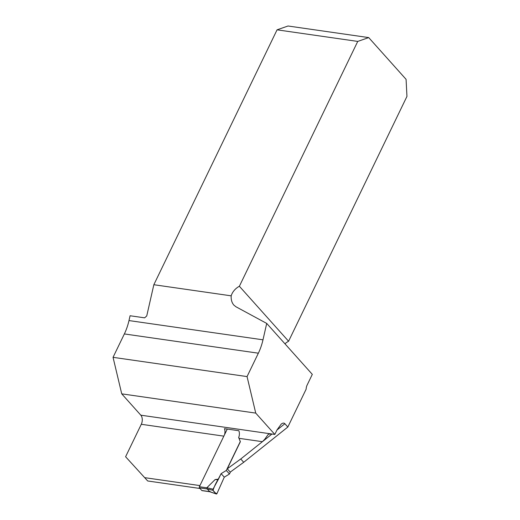 <?xml version="1.0" encoding="UTF-8"?>
<svg xmlns="http://www.w3.org/2000/svg" width="520" height="520" viewBox="0 0 520 520"><rect width="100%" height="100%" fill="white"/><g stroke="black" fill="none" stroke-linecap="round" stroke-linejoin="round"><path stroke-width="0.78" d="M274.827 434.434L255.736 413.101L121.732 393.848L140.823 415.188L274.827 434.434L277.024 429.897L281.222 424.099C282.763 422.91 283.978 422.779 284.875 423.716L287.839 427.024L306.137 389.175A6.637 4.082 98.2 0 1 307.119 385.093L312.306 374.368L266.714 323.421L262.99 339.82A42.315 26.039 98.2 0 1 258.362 353.191L247.052 376.584L255.736 413.101M258.362 353.191L124.358 333.938L113.048 357.331L247.052 376.584M147.7 480.974L125.599 456.749L147.7 480.974L200.005 488.488M144.736 477.666L199.933 485.589M223.834 436.144L141.291 424.288L125.599 456.749M287.839 427.024L243.711 462.293L230.23 472.108L227.272 468.8L240.37 441.701L238.706 437.515A6.637 4.082 -81.8 0 0 238.869 430.729L224.452 428.662A6.637 4.082 98.2 0 1 224.542 434.675M121.732 393.848L113.048 357.331M124.358 333.938A42.315 26.039 98.2 0 0 128.986 320.567L262.99 339.82M266.714 323.421L235.95 306.767L233.844 305.091C231.836 302.738 230.952 299.656 231.192 295.834L153.842 284.719L146.744 315.939L144.644 317.844L130.078 315.75L128.986 320.567M141.291 424.288A6.637 4.082 98.2 0 0 140.823 415.188M153.842 284.719L277.062 29.829L357.74 41.418L368.713 37.59L406.081 79.346L406.952 96.408L288.587 341.257A12.447 8.716 -41.8 0 0 284.96 343.811M227.272 468.8L240.747 458.985L262.392 441.688L264.713 439.322L268.079 434.603L269.262 434.025L271.875 434.012M288.587 341.257L239.375 286.267A12.447 8.716 -41.8 0 0 231.192 295.834M357.74 41.418L239.375 286.267M368.713 37.59L288.034 26L277.062 29.829M243.711 462.293L240.747 458.985M230.464 471.939L229.469 473.993L224.283 477.178L216.951 493.603A0.832 0.514 98.2 0 1 216.365 494L209.729 491.731M227.26 429.065L199.388 486.72A0.832 0.514 98.2 0 0 199.446 487.857L207.272 488.982L209.651 491.654L210.008 491.322M216.365 494A0.832 0.514 98.2 0 1 216.203 493.89L213.044 490.36L207.239 488.956L206.875 487.715L215.163 479.55L218.458 479.167L221.124 473.642L224.283 477.178M238.966 436.748L238.635 437.431L240.272 441.591L226.311 470.464L221.124 473.642M199.446 487.857L201.812 490.503A0.832 0.514 98.2 0 0 202.274 490.575M226.311 470.464L229.469 473.993M218.458 479.167L213.005 489.19L206.875 487.715M213.044 490.36A0.832 0.514 -81.8 0 1 213.005 489.19M216.203 493.89L209.651 491.654M215.163 479.55L217.939 479.739C215.8 483.216 214.169 486.759 213.044 490.36C214.26 492.251 215.566 493.331 216.951 493.603L224.283 477.178L221.124 473.642L217.939 479.739M271.973 434.025L262.392 441.688L239.044 438.328M284.875 423.716L276.945 430.053M199.388 486.72L206.85 487.793M201.812 490.503L209.638 491.628M209.742 491.738L202.033 490.633"/></g></svg>
